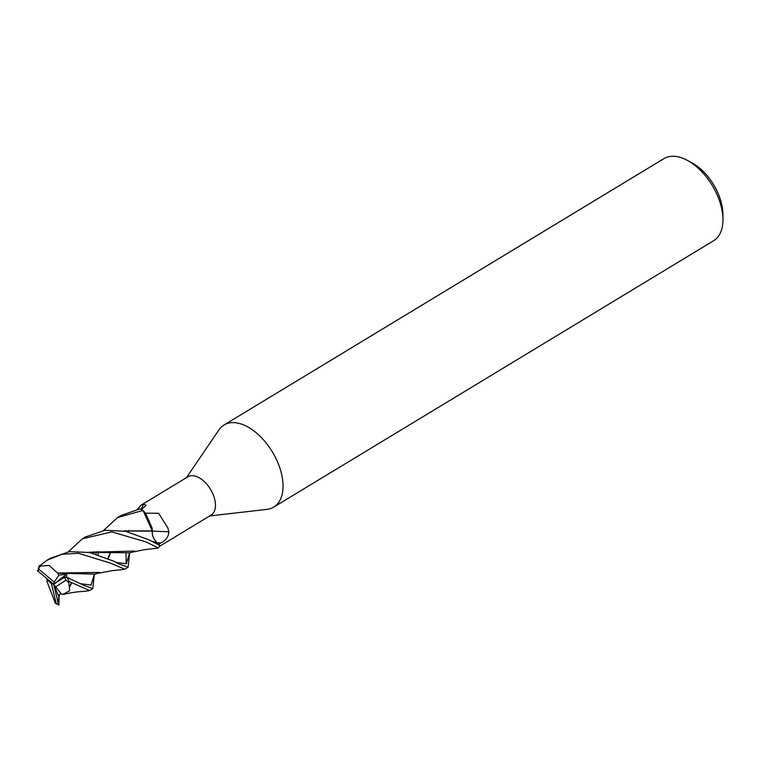 <?xml version="1.0" encoding="UTF-8"?>
<svg xmlns="http://www.w3.org/2000/svg" width="761" height="761" viewBox="0 0 761 761"><rect width="100%" height="100%" fill="white"/><g stroke="black" fill="none" stroke-linecap="round" stroke-linejoin="round"><path stroke-width="1.14" d="M152.276 531.378L152.333 530.978A19.834 11.348 -121.2 0 0 152.105 528.058L145.693 513.456L143.201 510.593L152.238 530.855L143.058 510.441A23.991 13.727 -121.2 0 0 139.805 508.966L120.856 515.52L117.594 517.499L143.058 510.441M209.703 515.948L266.921 509.375A47.981 27.453 -121.2 0 0 273.703 507.111A47.981 27.453 -121.2 0 0 281.437 473.523A47.981 27.453 -121.2 0 0 223.991 425.019A47.981 27.453 -121.2 0 0 218.845 429.975L186.502 477.632M159.23 546.503L211.111 515.092A22.392 12.813 -121.2 0 0 214.726 499.416A22.392 12.813 -121.2 0 0 187.919 476.776L141.013 505.18L143.734 504.048L146.122 505.371L141.346 509.575M273.703 507.111L713.618 240.723A47.981 27.453 -121.2 0 0 722.95 219.168A47.981 27.453 -121.2 0 0 721.352 207.144A47.981 27.453 -121.2 0 0 687.335 160.352A47.981 27.453 -121.2 0 0 663.906 158.64L223.991 425.019M722.95 219.168L722.883 213.851A41.589 23.791 -121.2 0 0 721.495 203.434A41.589 23.791 -121.2 0 0 692.015 162.883L687.335 160.352M137.218 509.385L141.013 505.18M145.456 513.152L158.621 513.275L167.791 527.839L168.837 531.796C168.666 536.572 165.974 540.3 160.78 543.002L158.592 544.353M152.371 531.168A405.984 156.985 -172 0 1 168.837 531.796M140.966 509.413A405.984 374.031 90.8 0 0 143.734 504.048M68.347 551.811L82.388 538.807L111.8 531.882L146.017 541.927L158.393 547.987L144.01 549.746L131.853 552.248M158.393 547.987A23.991 13.727 -121.2 0 0 159.686 545.361L157.032 542.821C153.494 539.073 151.934 535.173 152.381 531.13M123.758 530.921L152.305 530.864L152.105 528.058M124.224 531.016L152.324 531.13C151.886 535.173 153.446 539.073 157.023 542.821L154.416 539.568M154.083 539.007L153.608 538.103M128.761 531.111L128.685 530.446M59.149 594.845L58.873 604.7A23.991 13.727 -121.2 0 1 55.639 603.34L55.077 603.035M159.686 545.361L149.28 539.949L125.603 531.302L105.142 530.246L85.384 537M103.582 530.446L117.594 517.499M94.345 574.412L92.794 588.605L83.929 585.333L67.082 577.456L64.381 577.276A22.392 12.813 -121.2 0 1 65.998 580.148L68.756 582.46L69.108 581.537A23.991 13.727 -121.2 0 0 67.082 577.456M69.108 581.537L89.627 590.517L92.794 588.605M114.045 561.285L89.646 552.496L69.441 551.649L50.321 558.232L47.125 560.163L62.231 554.255L78.573 553.323L110.811 563.245L124.833 569.199L128.105 567.221L118.973 563.939L114.045 561.285M47.125 560.163L39.534 565.889A23.991 13.727 -121.2 0 0 38.335 568.61L38.05 571.283A22.392 12.813 -121.2 0 1 38.716 569.133L39.753 566.079L49.208 565.471L57.532 573.014L99.358 572.434M57.456 601.532L58.007 602.122L58.958 596.434L60.452 592.924M58.664 604.957L53.641 584.267L51.396 583.649L56.2 603.511A22.392 12.813 -121.2 0 0 58.492 604.244L59.025 604.909M93.365 553.304L93.736 551.801M63.467 594.132L69.736 590.688L68.756 582.46M70.079 586.36L71.724 582.688M152.324 531.13L152.21 531.968M58.939 596.919L53.641 584.267L61.574 594.189L63.524 594.122M70.002 585.97L71.496 582.584M65.18 576.771L53.641 584.267L54.221 582.07L38.716 569.133M96.504 551.592L95.972 553.998M66.749 577.418L66.778 574.041L58.844 575.221L57.76 573.185L94.916 574.108L97.769 573.28M107.91 558.384L110.611 551.887M126.136 563.844L126.079 553.076M40.171 566.593L39.106 565.67M108.129 558.479L110.887 551.906M37.403 570.74L53.641 584.267L66.778 574.041M129.322 552.914L129.294 554.855M129.541 553.161L128.105 567.221M88.961 552.372L130.112 552.79L133.08 551.906M47.306 578.997L46.954 581.452M134.64 551.069L88.466 552.286M46.944 581.404L55.372 603.197M55.306 587.083L65.998 580.148M56.2 603.511L54.982 602.988M58.844 575.221L54.221 582.07M51.396 583.649L46.859 579.53M157.08 542.859A402.835 155.767 -172 0 1 160.78 543.002M151.677 541.166L157.032 542.821M58.958 596.434L59.073 595.463M80.913 583.754L91.044 585.076L94.326 574.422M97.884 554.579L98.797 551.478M116.3 562.503L126.336 563.711L129.513 553.199M85.612 536.857L82.388 538.807M154.074 542.46L154.968 542.964M63.287 594.417C78.982 590.993 79.182 592.077 88.923 590.755M94.183 574.603L94.916 574.108M96.695 573.566L112.248 570.655L124.157 569.428M129.522 552.886L129.389 553.456L130.112 552.79"/></g></svg>
